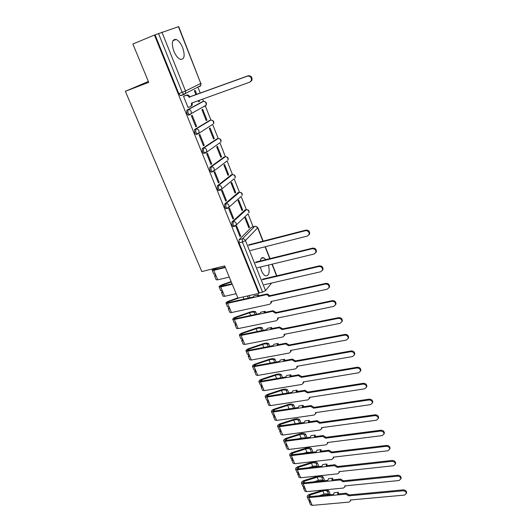 <?xml version="1.0" encoding="UTF-8"?>
<svg xmlns="http://www.w3.org/2000/svg" width="532" height="532" viewBox="0 0 532 532"><rect width="100%" height="100%" fill="white"/><g stroke="black" fill="none" stroke-linecap="round" stroke-linejoin="round"><path stroke-width="0.8" d="M265.907 259.603L263.772 257.787C261.977 257.169 260.78 258.239 260.175 261.012M260.367 267.017L261.425 270.589C262.582 273.375 263.925 275.124 265.448 275.842C268.979 276.101 269.99 272.504 268.487 265.056M182.682 47.72C180.833 43.325 178.646 40.558 176.119 39.428C172.042 39.135 171.277 43.039 173.818 51.132C175.686 55.508 177.854 58.247 180.335 59.345C184.418 59.617 185.203 55.747 182.682 47.72M245.199 209.934L231.925 221.997L231.912 225.162L233.102 226.672L233.874 226.459M238.263 192.551L224.684 204.035L224.657 207.194L225.894 208.757L226.712 208.524M231.227 174.928L217.335 185.814L217.295 188.96L218.585 190.589L219.457 190.33M224.085 157.053L209.881 167.321L209.821 170.459L211.171 172.149L212.108 171.856M216.843 138.925L202.306 148.554L202.24 151.68L203.643 153.435L204.687 153.096M209.495 120.538L194.626 129.502L194.546 132.621L196.009 134.45L196.607 134.416M202.047 101.885L186.832 110.171L186.732 113.276L188.255 115.171L189.844 114.799M253.126 226.785L247.992 213.804M246.356 209.668L241.116 196.414M239.473 192.258L234.14 178.779M232.491 174.602L227.071 160.903M225.408 156.701L219.916 142.802M218.226 138.533L212.66 124.468M210.938 120.112L205.305 105.861M203.543 101.413L202.639 99.125M200.298 93.206L197.864 87.042M148.375 81.476L125.366 91.311L148.727 82.334L132.874 44.01L154.446 35.059L258.838 293.405L237.97 298.106L224.65 265.9L201.801 271.566L125.366 91.311M262.555 292.141L259.257 292.886L239.061 242.871L239.068 239.699L251.523 227.211L255.347 226.24L257.847 227.649L245.438 240.524L265.521 290.625L262.555 292.141L242.386 242.007L242.386 238.828L254.748 226.346C256.065 226.14 257.049 226.685 257.694 227.982L262.894 241.182M271.619 283.037L265.521 290.625M259.257 292.886L258.838 293.405M185.462 93.333L183.593 94.27M182.443 94.849L180.953 95.6L184.212 94.403M154.446 35.059L178.699 26.6L200.77 83.431L178.42 26.673M184.385 95.92L183.52 96.272L188.049 107.531L188.494 107.284M198.316 100.681L198.742 101.745L199.52 101.319L198.689 101.619M193.475 112.551L192.451 112.91M206.968 120.092L202.685 109.293L201.914 109.732L206.21 120.551L206.968 120.092L206.143 120.378M196.607 126.323L192.158 115.258L191.347 115.717L195.809 126.809L196.607 126.323L195.736 126.623M214.316 138.593L210.093 127.953L209.342 128.425L213.578 139.085L214.316 138.593L213.492 138.865M204.228 145.283L199.846 134.377L199.054 134.875L203.45 145.801L204.228 145.283L203.357 145.569M221.558 156.827L217.388 146.34L216.664 146.845L220.84 157.352L221.558 156.827L220.733 157.093M211.736 163.962L207.42 153.216L206.649 153.748L210.978 164.514L211.736 163.962L210.872 164.235M228.694 174.809L224.584 164.468L223.879 165L227.995 175.361L228.694 174.809L227.876 175.055M219.137 182.37L214.881 171.783L214.13 172.348L218.399 182.948L219.137 182.37L218.273 182.629M235.729 192.531L231.679 182.336L230.988 182.902L235.051 193.116L235.729 192.531L234.911 192.77M226.433 200.511L222.236 190.077L221.505 190.669L225.714 201.123L226.433 200.511L225.568 200.757M242.665 210.007L238.675 199.952L238.004 200.551L242.007 210.619L242.665 210.007L241.854 210.233M233.621 218.386L229.485 208.105L228.773 208.73L232.923 219.038L233.621 218.386L232.757 218.625M249.508 227.237L245.571 217.329L244.92 217.954L248.863 227.882L249.508 227.237L248.697 227.457M240.703 236.015L236.627 225.874L235.942 226.532L240.025 236.687L240.703 236.015L239.846 236.241M196.8 94.483L195.171 90.367L194.38 90.766L195.976 94.782M199.52 101.319L199.148 100.382M203.796 106.752L204.108 106.373M252.042 227.071L251.523 227.211M155.065 34.853L178.799 93.632L180.388 95.607L180.953 95.6M188.022 107.457L190.356 106.619L191.54 105.496L191.46 103.155L249.747 82.161L251.363 80.518C251.683 77.399 250.392 75.93 247.486 76.123L189.073 97.19C188.328 95.713 187.264 95.142 185.881 95.474L186.606 95.108C187.982 94.776 189.046 95.348 189.784 96.824L248.118 75.777C251.024 75.584 252.308 77.047 251.988 80.166L250.446 81.782M192.212 102.882L192.245 105.117L191.068 106.234M183.786 96.139L186.606 95.108M183.547 96.332L185.881 95.474M189.146 97.383L189.864 97.01M248.976 244.767L305.92 230.103C308.42 230.01 309.671 231.187 309.684 233.641L308.946 234.911M250.459 250.499L307.43 236.048L309.198 234.246C309.185 231.786 307.928 230.609 305.428 230.702L248.404 245.365M215.62 274.778L214.549 275.955L216.138 276.008L217.748 279.839L229.272 277.072M214.549 275.955L216.152 279.779L217.748 279.839M225.129 267.064L214.376 269.717L213.611 269.697L215.068 268.707L219.038 267.29M255.892 262.063L312.67 248.125C315.13 248.038 316.374 249.195 316.414 251.583L315.735 252.806M215.114 268.268C213.186 269.046 212.202 269.724 212.175 270.303L213.784 274.146L215.38 274.193L216.138 276.008M212.175 270.303L213.764 270.342L225.309 267.49M257.362 267.749L314.166 254.017L315.942 252.215C315.902 249.821 314.651 248.663 312.191 248.75L255.34 262.688M222.509 291.21L221.458 292.434L223.061 292.534L224.644 296.317L236.142 293.691M221.458 292.434L223.041 296.204L224.644 296.317M232.045 283.775L220.547 286.263L221.977 285.245L231.287 281.96M262.715 279.114L319.32 265.88C321.74 265.814 322.984 266.938 323.044 269.265L322.425 270.442M231.127 281.561L222.103 284.74C220.135 285.518 219.144 286.223 219.124 286.861L220.72 286.947L232.231 284.241M219.124 286.861L220.714 290.652L222.31 290.745L223.061 292.534M264.171 284.753L320.803 271.726L322.585 269.923C322.525 267.596 321.281 266.466 318.854 266.532L262.176 279.759M229.299 307.43L228.281 308.693L229.844 312.41L231.453 312.57L269.691 304.271L271.061 302.967L270.888 301.518L327.346 289.175L329.135 287.38C329.055 285.112 327.818 284.002 325.424 284.055L268.853 296.437C268.201 295.167 267.21 294.608 265.874 294.768L266.406 294.096C267.742 293.937 268.733 294.495 269.378 295.765L325.877 283.383C328.264 283.323 329.494 284.434 329.574 286.701L329.002 287.825M266.406 294.096L257.375 296.118L258.419 294.834L258.805 295.799M228.281 308.693L229.891 308.839L231.453 312.57M258.419 294.834L254.263 295.772L253.212 297.049L228.162 302.655L227.39 302.595L228.8 301.558L239.912 297.667M271.586 301.365L270.974 303.24M247.3 296.005L248.424 298.12M249.043 295.612L249.934 297.787M247.626 296.178L248.643 295.699M237.877 297.893L228.906 301.026C226.958 301.797 225.98 302.522 225.974 303.193L227.583 303.326L265.874 294.768M225.974 303.193L227.543 306.931L229.152 307.07L229.891 308.839M268.919 296.597L269.445 295.925M236.002 323.423L235.011 324.733L236.547 328.404L238.17 328.603L276.301 320.749L277.684 319.446L277.505 318.056L333.79 306.379L335.586 304.59C335.486 302.375 334.262 301.292 331.902 301.331L275.563 313.202L272.544 311.373L273.062 310.681L276.075 312.503L332.334 300.633C334.688 300.587 335.918 301.671 336.018 303.885L335.486 304.969M273.062 310.681L264.052 312.597L265.069 311.273L265.481 312.297M235.011 324.733L236.627 324.919L238.17 328.603M265.069 311.273L260.919 312.158L259.895 313.481L234.911 318.794L234.14 318.708L235.523 317.644L249.561 312.783C251.915 312.018 253.485 311.898 254.276 312.43L255.121 314.498M278.196 317.91L277.618 319.672M254.276 312.43L255.653 311.785L256.63 314.179M255.653 311.785C254.635 311.107 252.627 311.26 249.634 312.237L235.623 317.099C233.681 317.863 232.723 318.602 232.73 319.306L234.346 319.479L272.544 311.373M232.73 319.306L234.28 322.99L235.895 323.177L236.627 324.919M275.563 313.202L276.075 312.503M242.612 339.21L241.648 340.553L243.164 344.177L244.793 344.417L282.825 337.002L284.214 335.705L284.035 334.362L340.148 323.336L341.95 321.554C341.83 319.393 340.613 318.329 338.286 318.362L282.12 329.574L279.114 327.759L279.619 327.04L282.618 328.856L338.704 317.637C341.025 317.604 342.249 318.668 342.362 320.829L341.877 321.873M279.619 327.04L270.635 328.849L271.626 327.486L272.058 328.563M241.648 340.553L243.27 340.786L244.793 344.417M271.626 327.486L267.49 328.324L266.492 329.687L241.575 334.708L240.797 334.608L242.16 333.524L256.125 328.729C258.459 327.978 260.028 327.885 260.84 328.463L261.731 330.645M284.72 334.229L284.168 335.878M260.84 328.463L262.196 327.812L263.234 330.345M262.196 327.812C261.165 327.087 259.157 327.2 256.185 328.164L242.246 332.946C240.324 333.71 239.373 334.462 239.4 335.2L241.023 335.419L279.114 327.759M239.4 335.2L240.93 338.837L242.552 339.07L243.27 340.786M282.12 329.574L282.618 328.856M249.136 354.784L248.198 356.167L249.694 359.738L251.33 360.024L289.262 353.035L290.658 351.738L290.479 350.448L346.412 340.054L348.221 338.286C348.088 336.177 346.871 335.133 344.576 335.147L288.59 345.727L285.604 343.911L286.09 343.18L289.069 344.989L344.982 334.402C347.276 334.382 348.487 335.426 348.62 337.534L348.167 338.545M286.09 343.18L277.132 344.889L278.096 343.479L278.555 344.616M248.198 356.167L249.827 356.44L251.33 360.024M278.096 343.479L273.973 344.271L273.002 345.674L248.151 350.415L247.367 350.289L248.71 349.192L262.595 344.463C264.916 343.725 266.492 343.665 267.31 344.277L268.254 346.578M291.15 350.322L290.618 351.871M267.31 344.277L268.66 343.632L269.751 346.299M268.66 343.632C267.609 342.847 265.601 342.927 262.642 343.872L248.783 348.586C246.868 349.344 245.937 350.109 245.983 350.887L247.613 351.147L285.604 343.911M245.983 350.887L247.486 354.478L249.116 354.744L249.827 356.44M288.59 345.727L289.069 344.989M255.446 370.239L254.662 371.575L256.138 375.1L257.781 375.426L295.606 368.849L297.009 367.559L296.829 366.315L352.596 356.533L354.405 354.778C354.252 352.723 353.048 351.692 350.781 351.699L294.967 361.66L291.995 359.851L292.474 359.093L295.44 360.896L351.173 350.927C353.441 350.921 354.644 351.951 354.791 354.006L354.365 354.984M292.474 359.093L283.543 360.703L284.474 359.26L284.959 360.45M254.662 371.575L256.298 371.888L257.781 375.426M284.474 359.26L280.364 360.004L279.42 361.447L254.635 365.916L253.85 365.77L255.174 364.646L268.979 359.991C271.293 359.266 272.863 359.233 273.701 359.885L274.685 362.299M297.488 366.196L296.989 367.652M273.701 359.885L275.037 359.24L276.181 362.033M275.037 359.24C273.967 358.402 271.965 358.448 269.019 359.379L255.234 364.028C253.332 364.779 252.414 365.557 252.474 366.362L254.11 366.668L291.995 359.851M252.474 366.362L253.957 369.906L255.599 370.219L256.298 371.888M294.967 361.66L295.44 360.896M261.664 385.527L261.039 386.777L262.502 390.262L264.145 390.628L301.87 384.45L303.273 383.166L303.1 381.969L358.688 372.786L360.497 371.05C360.337 369.035 359.14 368.024 356.899 368.018L301.258 377.374L298.306 375.572L298.771 374.794L301.717 376.589L357.278 367.226C359.512 367.233 360.709 368.244 360.869 370.252L360.47 371.203M298.771 374.794L289.867 376.31L290.771 374.827L291.277 376.071M261.039 386.777L262.688 387.136L264.145 390.628M290.771 374.827L286.675 375.526L285.757 377.008L261.039 381.211L260.248 381.045L261.551 379.901L275.283 375.313C277.584 374.601 279.154 374.594 279.998 375.293L281.036 377.813M303.745 381.863L303.267 383.22M279.998 375.293L281.328 374.641L282.519 377.56M281.328 374.641C280.244 373.757 278.236 373.763 275.303 374.674L261.598 379.256C259.716 380.008 258.805 380.799 258.878 381.637L260.527 381.976L298.306 375.572M258.878 381.637L260.348 385.135L261.99 385.487L262.688 387.136M301.258 377.374L301.717 376.589M309.917 397.311L309.458 398.581L309.285 397.411L364.693 388.819L366.508 387.09C366.335 385.128 365.145 384.131 362.93 384.111L307.469 392.875L304.537 391.087L304.982 390.288L307.908 392.077L363.296 383.299C365.511 383.319 366.701 384.31 366.867 386.272L366.495 387.196M304.982 390.288L296.105 391.705L296.989 390.189L297.481 391.486M267.835 400.596L267.337 401.786L268.986 402.179L270.429 405.623L308.048 399.845L309.897 397.756M267.337 401.786L268.773 405.224L270.429 405.623M296.989 390.189L292.899 390.84L292.008 392.363L267.35 396.307L266.559 396.121L267.842 394.963L281.501 390.435C283.789 389.737 285.365 389.757 286.223 390.488L287.293 393.115M285.584 393.387L283.516 393.72M286.223 390.488L287.539 389.836L288.783 392.882M287.539 389.836C286.442 388.905 284.434 388.885 281.514 389.776L267.882 394.292C266.007 395.037 265.116 395.841 265.202 396.712L266.858 397.091L304.537 391.087M265.202 396.712L266.652 400.164L268.308 400.549L268.986 402.179M307.469 392.875L307.908 392.077M273.947 415.465L273.548 416.603L274.971 419.994L276.633 420.433L314.146 415.033L315.562 413.763L315.383 412.646L370.618 404.626L372.433 402.917C372.254 400.995 371.07 400.017 368.882 399.984L313.594 408.177L310.675 406.388L311.114 405.577L314.026 407.359L369.235 399.153C371.422 399.186 372.606 400.157 372.786 402.079L372.427 402.977M311.114 405.577L302.262 406.9L303.12 405.344L303.566 406.707M273.548 416.603L275.21 417.035L276.633 420.433M303.12 405.344L299.044 405.963L298.173 407.512L273.588 411.203L272.79 411.003L274.06 409.826L287.639 405.364C289.92 404.672 291.489 404.719 292.361 405.49L293.478 408.217M316.008 412.559L315.576 413.73M288.464 408.975L292.56 408.357M292.361 405.49L293.664 404.839L294.961 407.997M293.664 404.839C292.553 403.854 290.545 403.801 287.646 404.679L274.086 409.135C272.224 409.873 271.34 410.691 271.446 411.588L273.102 412.007L310.675 406.388M271.446 411.588L272.876 414.993L274.532 415.426L275.21 417.035M313.594 408.177L314.026 407.359M280.005 430.135L279.679 431.219L281.089 434.571L282.751 435.05L320.164 430.022L321.581 428.759L321.401 427.688L376.463 420.214L378.279 418.524C378.092 416.649 376.909 415.685 374.747 415.638L319.639 423.273L316.74 421.49L317.165 420.659L320.058 422.435L375.093 414.787C377.255 414.827 378.425 415.791 378.618 417.667L378.279 418.544M317.165 420.659L308.334 421.896L309.172 420.307L309.577 421.723M279.679 431.219L281.348 431.691L282.751 435.05M309.172 420.307L305.102 420.879L304.264 422.468L279.739 425.906L278.941 425.686L280.191 424.496L293.697 420.094C295.965 419.422 297.541 419.489 298.419 420.293L299.576 423.126M322.013 427.602L321.627 428.672M293.538 423.971L299.037 423.199M298.419 420.293L299.716 419.642L301.052 422.92M299.716 419.642C298.585 418.618 296.577 418.531 293.691 419.396L280.204 423.785C278.356 424.516 277.491 425.347 277.604 426.278L279.267 426.731L316.74 421.49M277.604 426.278L279.021 429.637L280.683 430.102L281.348 431.691M319.639 423.273L320.058 422.435M285.99 444.606L285.737 445.656L287.127 448.961L288.796 449.474L326.096 444.812L327.519 443.568L327.346 442.524L382.229 435.595L384.051 433.926C383.845 432.084 382.674 431.139 380.533 431.086L325.604 438.168L322.725 436.4L323.13 435.548L326.01 437.317L380.865 430.208C383.007 430.268 384.177 431.213 384.377 433.048L384.064 433.886M323.13 435.548L314.332 436.699L315.144 435.07L315.509 436.539M285.737 445.656L287.406 446.162L288.796 449.474M315.144 435.07L311.087 435.602L310.269 437.231L285.817 440.423L285.012 440.19L286.243 438.98L299.682 434.644C301.937 433.979 303.513 434.065 304.404 434.91L305.601 437.836M327.938 442.451L327.592 443.415M298.638 438.747L301.052 437.969L305.288 437.883M306.937 437.663L305.687 434.258C304.543 433.188 302.535 433.075 299.662 433.919L286.249 438.248C284.414 438.973 283.556 439.818 283.689 440.775L285.358 441.267L322.725 436.4M304.404 434.91L305.687 434.258M283.689 440.775L285.079 444.094L286.755 444.592L287.406 446.162M325.604 438.168L326.01 437.317M291.915 458.897L291.716 459.907L293.085 463.173L294.761 463.718L331.961 459.415L333.384 458.178L333.212 457.174L387.914 450.77L389.737 449.121C389.53 447.319 388.367 446.381 386.245 446.315L331.489 452.872L328.623 451.109L329.029 450.238L331.888 452.001L386.565 445.424C388.679 445.49 389.843 446.428 390.049 448.223L389.776 449.008M329.029 450.238L320.251 451.302L321.035 449.646L321.375 451.169M291.716 459.907L293.391 460.446L294.761 463.718M321.035 449.646L316.999 450.139L316.201 451.794L291.815 454.76L291.011 454.508L292.221 453.277L305.587 449.001C307.829 448.35 309.405 448.463 310.309 449.341L311.539 452.36M333.79 457.108L333.471 457.972M303.745 453.311L306.937 452.286L311.373 452.38M312.417 452.253L312.929 451.994L311.579 448.689C310.429 447.572 308.42 447.425 305.561 448.257L292.214 452.526C290.392 453.251 289.548 454.102 289.694 455.086L291.37 455.618L328.623 451.109M310.309 449.341L311.579 448.689M289.694 455.086L291.07 458.365L292.746 458.903L293.391 460.446M331.489 452.872L331.888 452.001M297.774 472.995L297.621 473.979L298.971 477.204L300.653 477.783L337.747 473.826L339.17 472.602L338.997 471.631L393.527 465.739L395.349 464.11C395.13 462.348 393.979 461.424 391.878 461.35L337.301 467.389L334.455 465.626L334.841 464.742L337.687 466.498L392.19 460.439C394.285 460.513 395.436 461.437 395.655 463.199L395.409 463.937M334.841 464.742L326.089 465.726L326.854 464.03L327.167 465.6M317.165 466.724L313.494 467.136M297.621 473.979L299.303 474.557L300.653 477.783M326.854 464.03L322.824 464.489L322.053 466.178L297.74 468.911L296.929 468.639L298.126 467.395L311.42 463.179C313.647 462.541 315.223 462.674 316.134 463.585L317.411 466.697M339.562 471.565L339.276 472.349M308.853 467.661L312.756 466.424C314.838 465.819 316.367 465.912 317.338 466.704M317.857 466.65L318.735 466.192L317.398 462.933C316.234 461.769 314.226 461.596 311.38 462.414L298.113 466.624C296.297 467.342 295.466 468.207 295.626 469.217L297.302 469.783L334.455 465.626M316.134 463.585L317.398 462.933M295.626 469.217L296.982 472.456L298.658 473.028L299.303 474.557M337.301 467.389L337.687 466.498M303.559 486.92L303.446 487.877L304.783 491.056L306.472 491.674L343.453 488.05L344.882 486.84L344.716 485.902L399.067 480.516L400.889 478.906C400.663 477.177 399.512 476.266 397.437 476.18L343.034 481.713L340.207 479.957L340.58 479.053L343.406 480.802L397.737 475.249C399.811 475.335 400.955 476.246 401.181 477.975L400.962 478.667M340.58 479.053L331.855 479.957L332.6 478.235L332.886 479.851M323.057 480.709L318.242 481.367M303.446 487.877L305.135 488.482L306.472 491.674M332.6 478.235L328.583 478.654L327.832 480.376L303.586 482.883L302.775 482.597L303.952 481.334L317.178 477.177C319.4 476.552 320.969 476.705 321.893 477.65L323.203 480.855C322.259 479.917 320.696 479.764 318.495 480.383L313.953 481.812M345.261 485.842L345.002 486.534M323.257 480.848L324.46 480.216L323.143 476.998C321.966 475.794 319.958 475.595 317.132 476.399L303.925 480.549C302.123 481.261 301.305 482.138 301.478 483.176L303.16 483.768L340.207 479.957M321.893 477.65L323.143 476.998M301.478 483.176L302.814 486.368L304.503 486.973L305.135 488.482M343.034 481.713L343.406 480.802M309.285 500.665L309.205 501.596L310.522 504.742L312.218 505.387L349.092 502.095L350.522 500.898L350.355 499.987L404.526 495.093L406.348 493.503C406.122 491.807 404.978 490.91 402.923 490.81L348.699 495.851L345.886 494.108L346.252 493.191L349.058 494.933L403.209 489.866C405.264 489.965 406.401 490.863 406.634 492.559L406.435 493.211M346.252 493.191L337.554 494.009L338.272 492.26L338.538 493.915M329.627 494.76L329.128 494.587M328.65 494.481L323.004 495.385M309.205 501.596L310.894 502.235L312.218 505.387M338.272 492.26L334.269 492.645L333.537 494.394L309.358 496.682L308.547 496.376L309.71 495.106L322.864 491.003C325.072 490.384 326.641 490.564 327.572 491.541L328.876 494.72C327.945 493.736 326.369 493.556 324.161 494.168L319.034 495.764M350.881 499.94L350.654 500.546M328.876 494.72L330.119 494.068L328.823 490.883L326.116 489.746M327.572 491.541L328.823 490.883M323.542 489.999L309.677 494.301C307.882 495.006 307.077 495.897 307.257 496.954L308.946 497.586L345.886 494.108M307.257 496.954L308.58 500.113L310.269 500.745L310.894 502.235M348.699 495.851L349.058 494.933M247.706 214.077L234.945 226.24L234.28 226.346L233.089 224.843L233.109 221.671L246.462 209.648C248.624 209.781 249.435 210.878 248.916 212.926L248.836 211.377C248.178 210.067 247.194 209.522 245.877 209.741L244.727 210.067M231.925 221.997L233.109 221.671C234.466 221.452 235.49 222.017 236.175 223.374L236.268 224.97L233.102 226.672M240.59 196.873L227.736 208.331L227.078 208.424L225.841 206.855L225.867 203.696L239.566 192.258C241.781 192.398 242.599 193.515 242.033 195.603L241.967 193.974C241.302 192.65 240.311 192.105 238.988 192.338L237.837 192.677M224.684 204.035L225.867 203.696C227.231 203.463 228.255 204.029 228.953 205.399L229.039 207.074L225.894 208.757M233.448 179.351L220.414 190.157L219.769 190.237L218.479 188.607L218.519 185.455L232.511 174.602M217.335 185.814L218.519 185.455C219.889 185.209 220.92 185.774 221.625 187.164L221.698 188.92L218.585 190.589M227.051 160.917L212.986 171.716L212.354 171.783L211.011 170.087L211.064 166.948L225.362 156.701M209.881 167.321L211.064 166.948C212.434 166.682 213.478 167.254 214.19 168.657L214.256 170.499L211.171 172.149M219.929 142.749L205.452 153.003L204.833 153.05L203.43 151.294L203.503 148.162L218.1 138.546M202.306 148.554L203.503 148.162C204.873 147.876 205.924 148.448 206.649 149.878L206.695 151.813L203.643 153.435M212.694 124.342L197.804 134.011L197.199 134.044L195.736 132.215L195.823 129.096L210.738 120.139M194.626 129.502L195.823 129.096C197.199 128.797 198.256 129.369 198.988 130.819L199.021 132.847L196.009 134.45M205.352 105.675L204.96 106.34L206.123 105.243L191.227 113.602L190.037 114.732L189.452 114.752L187.929 112.85L188.029 109.738L203.264 101.459M186.832 110.171L188.029 109.738C189.405 109.419 190.469 109.998 191.214 111.467L191.227 113.602L188.255 115.171M239.068 239.699L242.386 238.828C243.742 238.622 244.76 239.187 245.438 240.524L242.386 242.007L239.061 242.871M276.56 275.875L271.965 264.218M269.777 258.652L265.102 246.788M161.908 32.12L185.508 91.012L200.77 83.431L200.75 85.592L199.606 86.669L200.025 85.958M230.855 175.041L232.005 174.689C233.329 174.443 234.333 174.988 235.004 176.331L235.058 178.034C235.669 175.979 234.891 174.835 232.723 174.602M223.766 157.153L224.923 156.787C226.253 156.521 227.257 157.073 227.935 158.436L227.982 160.218C228.64 158.197 227.902 157.026 225.768 156.707M216.577 139.012L217.741 138.633C219.071 138.353 220.082 138.899 220.773 140.282L220.807 142.15C221.505 140.155 220.807 138.958 218.705 138.553M209.289 120.611L210.453 120.212C211.789 119.913 212.807 120.465 213.505 121.861L213.518 123.83C214.27 121.855 213.611 120.631 211.537 120.146M201.894 101.938L203.058 101.526C204.394 101.206 205.418 101.758 206.13 103.181L206.123 105.243C206.921 103.294 206.303 102.038 204.261 101.472M234.067 178.845L233.807 179.237M178.799 93.632L185.508 91.012L185.502 93.246L184.338 94.357L183.779 94.357L182.19 92.382L158.476 33.443M191.533 103.341L192.245 102.962M189.073 97.19L189.784 96.824M247.486 76.123L248.118 75.777M305.428 230.702L305.92 230.103M215.068 268.707L215.387 269.471M213.764 270.342L215.38 274.193M312.191 248.75L312.67 248.125M221.977 285.245L222.323 286.063M220.72 286.947L222.31 290.745M318.854 266.532L319.32 265.88M228.8 301.558L229.166 302.429M243.058 296.962L243.949 299.124M227.583 303.326L229.152 307.07M268.853 296.437L269.378 295.765M325.424 284.055L325.877 283.383M235.523 317.644L235.915 318.582M249.561 312.783L250.658 315.443M234.346 319.479L235.895 323.177M275.503 313.042L276.015 312.351M331.902 301.331L332.334 300.633M242.16 333.524L242.572 334.508M256.125 328.729L257.282 331.542M241.023 335.419L242.552 339.07M282.06 329.421L282.558 328.703M338.286 318.362L338.704 317.637M248.71 349.192L249.142 350.229M262.595 344.463L263.812 347.429M247.613 351.147L249.116 354.744M288.524 345.574L289.009 344.836M344.576 335.147L344.982 334.402M255.174 364.646L255.626 365.737M268.979 359.991L270.256 363.097M254.11 366.668L255.599 370.219M294.908 361.507L295.373 360.743M350.781 351.699L351.173 350.927M261.551 379.901L262.023 381.038M275.283 375.313L276.62 378.565M260.527 381.976L261.99 385.487M301.198 377.221L301.657 376.443M356.899 368.018L357.278 367.226M267.842 394.963L268.341 396.147M281.501 390.435L282.891 393.82M266.858 397.091L268.308 400.549M307.41 392.729L307.855 391.931M362.93 384.111L363.296 383.299M274.06 409.826L274.572 411.056M287.639 405.364L289.042 408.782M273.102 412.007L274.532 415.426M313.534 408.031L313.966 407.213M368.882 399.984L369.235 399.153M280.191 424.496L280.723 425.773M293.697 420.094L295.087 423.472M279.267 426.731L280.683 430.102M319.579 423.126L319.998 422.288M374.747 415.638L375.093 414.787M286.243 438.98L286.795 440.297M299.682 434.644L301.052 437.969M285.358 441.267L286.755 444.592M325.544 438.029L325.95 437.171M380.533 431.086L380.865 430.208M292.221 453.277L292.793 454.641M305.587 449.001L306.937 452.286M291.37 455.618L292.746 458.903M331.436 452.732L331.828 451.861M386.245 446.315L386.565 445.424M298.126 467.395L298.711 468.798M311.42 463.179L312.756 466.424M297.302 469.783L298.658 473.028M337.241 467.249L337.627 466.358M391.878 461.35L392.19 460.439M303.952 481.334L304.557 482.783M317.178 477.177L318.495 480.383M303.16 483.768L304.503 486.973M342.98 481.573L343.353 480.669M397.437 476.18L397.737 475.249M309.71 495.106L310.329 496.589M322.864 491.003L324.161 494.168M308.946 497.586L310.269 500.745M348.646 495.718L349.005 494.793M402.923 490.81L403.209 489.866M261.232 258.419L263.772 257.787M172.887 40.738L176.119 39.428M180.388 95.607L183.779 94.357L200.75 85.592L201.01 83.285M276.813 275.815L272.218 264.158M270.03 258.592L265.355 246.722M263.147 241.116L257.847 227.649M191.54 105.496L192.245 105.117M251.363 80.518L251.988 80.166M309.198 234.246L309.684 233.641M315.942 252.215L316.414 251.583M322.585 269.923L323.044 269.265M271.061 302.967L271.586 302.289M329.135 287.38L329.574 286.701M277.684 319.446L278.189 318.741M335.586 304.59L336.018 303.885M284.214 335.705L284.706 334.974M341.95 321.554L342.362 320.829M290.658 351.738L291.137 350.994M348.221 338.286L348.62 337.534M297.009 367.559L297.474 366.787M354.405 354.778L354.791 354.006M303.273 383.166L303.732 382.375M360.497 371.05L360.869 370.252M366.508 387.09L366.867 386.272M315.562 413.763L315.988 412.938M372.433 402.917L372.786 402.079M321.581 428.759L321.993 427.921M378.279 418.524L378.618 417.667M327.519 443.568L327.925 442.704M384.051 433.926L384.377 433.048M333.384 458.178L333.777 457.301M389.737 449.121L390.049 448.223M339.17 472.602L339.549 471.704M395.349 464.11L395.655 463.199M344.882 486.84L345.248 485.929M400.889 478.906L401.181 477.975M350.522 500.898L350.881 499.974M406.348 493.503L406.634 492.559"/></g></svg>
